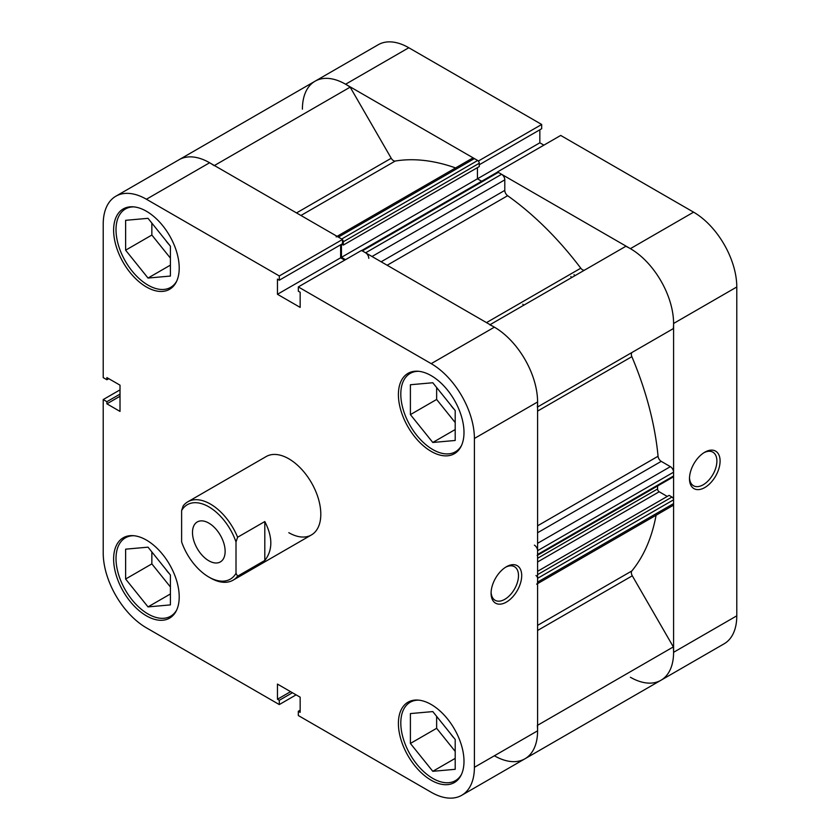 <?xml version="1.0" encoding="UTF-8"?>
<svg xmlns="http://www.w3.org/2000/svg" width="840" height="840" viewBox="0 0 840 840"><rect width="100%" height="100%" fill="white"/><g stroke="black" fill="none" stroke-linecap="round" stroke-linejoin="round"><path stroke-width="1.26" d="M704.781 487.557A21.64 12.495 -60 0 1 689.482 478.716A21.64 12.495 -60 0 1 704.781 452.204L704.781 452.204A21.64 12.495 -60 0 1 720.09 461.044A21.64 12.495 -60 0 1 704.781 487.557M689.504 477.75A19.383 11.193 120 0 0 693.494 485.741A19.383 11.193 120 0 0 703.185 484.785A19.383 11.193 120 0 0 715.848 467.702A19.383 11.193 120 0 0 712.876 452.172A19.383 11.193 120 0 0 703.962 452.707M574.844 275.73A226.265 130.631 -120 0 0 574.035 274.669A226.265 130.631 60 0 1 574.844 275.73M571.641 277.578A226.265 130.631 -120 0 0 570.843 276.518M693.588 212.163L560.7 135.44L497.501 171.927L630.389 248.651L693.588 212.163A61.089 35.27 60 0 1 736.785 286.986L673.586 323.474L673.586 652.312L736.785 615.825L736.785 286.986M345.608 84.231A61.089 35.27 -120 0 0 315.063 81.207L378.252 44.72A61.089 35.27 60 0 1 408.796 47.743L345.608 84.231L478.495 160.954L541.684 124.467L408.796 47.743M479.273 164.756L541.684 128.72L541.684 124.467M543.9 145.142L539.837 142.8L539.837 129.791M736.785 615.825A61.089 35.27 60 0 1 724.133 643.797L660.933 680.274A61.089 35.27 -120 0 0 673.586 652.312M630.389 677.25A61.089 35.27 -120 0 0 660.933 680.274L524.937 758.793A61.089 35.27 60 0 1 494.393 755.769M673.586 323.474A61.089 35.27 -120 0 0 630.389 248.651M296.52 212.929L391.219 158.256L350.165 87.139A61.089 35.27 60 0 0 315.063 81.207A61.089 35.27 -120 0 0 302.411 109.169M477.435 167.643L477.435 178.815L539.837 142.8M176.736 609.913A45.255 26.124 60 0 1 170.646 616.224A45.255 26.124 60 0 1 148.019 613.977A45.255 26.124 60 0 1 118.451 574.098A45.255 26.124 60 0 1 125.391 537.841A45.255 26.124 60 0 1 133.896 535.721M176.736 281.075A45.255 26.124 60 0 1 170.646 287.375A45.255 26.124 60 0 1 148.019 285.138A45.255 26.124 60 0 1 118.451 245.259A45.255 26.124 60 0 1 125.391 209.003A45.255 26.124 60 0 1 133.896 206.882M461.517 445.483A45.255 26.124 60 0 1 455.427 451.794A45.255 26.124 60 0 1 432.8 449.558A45.255 26.124 60 0 1 403.242 409.679A45.255 26.124 60 0 1 410.172 373.422A45.255 26.124 60 0 1 418.688 371.301M461.517 774.333A45.255 26.124 60 0 1 455.427 780.644A45.255 26.124 60 0 1 432.8 778.397A45.255 26.124 60 0 1 403.242 738.518A45.255 26.124 60 0 1 410.172 702.261A45.255 26.124 60 0 1 418.688 700.14M506.394 566.748L506.394 566.748A21.64 12.495 -60 0 1 521.703 575.578A21.64 12.495 -60 0 1 506.394 602.091A21.64 12.495 -60 0 1 491.085 593.25A21.64 12.495 -60 0 1 506.394 566.748L506.394 566.748M491.117 592.295A19.383 11.193 120 0 0 495.106 600.275A19.383 11.193 120 0 0 504.798 599.319A19.383 11.193 120 0 0 517.461 582.236A19.383 11.193 120 0 0 514.49 566.706A19.383 11.193 120 0 0 505.575 567.242M146.412 211.239A46.379 26.775 -120 0 0 123.228 208.94A46.379 26.775 -120 0 0 116.12 246.109A46.379 26.775 -120 0 0 146.412 286.986A46.379 26.775 -120 0 0 169.607 289.286A46.379 26.775 -120 0 0 176.715 252.116A46.379 26.775 -120 0 0 146.412 211.239M146.412 540.078A46.379 26.775 -120 0 0 123.228 537.789A46.379 26.775 -120 0 0 116.12 574.949A46.379 26.775 -120 0 0 146.412 615.825A46.379 26.775 -120 0 0 169.607 618.125A46.379 26.775 -120 0 0 176.715 580.954A46.379 26.775 -120 0 0 146.412 540.078M431.204 704.498A46.379 26.775 -120 0 0 408.009 702.198A46.379 26.775 -120 0 0 400.901 739.368A46.379 26.775 -120 0 0 431.204 780.245A46.379 26.775 -120 0 0 454.388 782.544A46.379 26.775 -120 0 0 461.496 745.374A46.379 26.775 -120 0 0 431.204 704.498M431.204 375.659A46.379 26.775 -120 0 0 408.009 373.359A46.379 26.775 -120 0 0 400.901 410.529A46.379 26.775 -120 0 0 431.204 451.406A46.379 26.775 -120 0 0 454.388 453.705A46.379 26.775 -120 0 0 461.496 416.535A46.379 26.775 -120 0 0 431.204 375.659M187.782 501.816A45.255 26.124 -120 0 0 183.215 505.838L181.619 510.552A42.987 24.822 60 0 1 208.814 506.825A42.987 24.822 60 0 1 236.009 541.957L237.615 537.243A45.255 26.124 -120 0 0 210.41 504.053A45.255 26.124 -120 0 0 187.782 501.816L266.185 456.55A45.255 26.124 60 0 1 288.813 458.798A45.255 26.124 60 0 1 318.37 498.677A45.255 26.124 60 0 1 311.43 534.933A45.255 26.124 60 0 1 288.813 532.697M454.094 409.238A19.236 11.099 60 0 1 450.534 404.806M454.094 738.077A19.236 11.099 60 0 1 450.534 733.656M169.312 573.657A19.236 11.099 60 0 1 165.753 569.236M169.312 244.818A19.236 11.099 60 0 1 165.753 240.398M315.063 81.207L179.067 159.726A61.089 35.27 60 0 1 209.612 162.75L342.5 239.474L279.3 275.951L146.412 199.238A61.089 35.27 -120 0 0 115.867 196.203A61.089 35.27 -120 0 0 103.215 224.175L103.215 377.622L106.901 379.743L106.901 377.601L120.015 385.171L120.015 411.411L106.901 403.841L106.901 401.688L103.215 399.567L103.215 553.014A61.089 35.27 -120 0 0 146.412 627.837L279.3 704.561L279.3 700.308L277.452 699.237L277.452 684.086L300.163 697.2L300.163 712.351L298.316 711.28L298.316 715.533L431.204 792.256A61.089 35.27 -120 0 0 461.748 795.28A61.089 35.27 -120 0 0 474.401 767.308L537.59 730.832L537.59 401.982L474.401 438.469L474.401 767.308M120.015 389.865L103.215 399.567M279.3 275.951L279.3 280.203L277.452 279.132L277.452 294.284L300.163 307.398L300.163 292.246L298.316 291.175L298.316 286.933L361.505 250.446L494.393 327.169A61.089 35.27 60 0 1 537.59 401.982M474.401 438.469A61.089 35.27 -120 0 0 431.204 363.647L298.316 286.933M342.5 239.474L342.5 243.716L279.3 280.203M340.641 244.787L340.641 257.796L344.705 260.137M537.59 730.832A61.089 35.27 60 0 1 524.937 758.793L461.748 795.28M296.1 694.859L279.3 704.561M436.643 387.524L436.643 399.462L455.196 422.552M436.643 716.363L436.643 728.301L455.196 751.391M151.851 551.943L151.851 563.881L170.415 586.971M151.851 223.104L151.851 235.042L170.415 258.132M120.015 396.26L106.901 403.841M120.015 394.118L106.901 401.688M108.759 378.672L106.901 379.743M300.163 710.21L298.316 711.28M290.567 691.667L277.452 699.237M292.425 692.738L279.3 700.308M340.641 257.796L277.452 294.284M410.403 743.452L410.403 713.58L432.8 711.585L455.196 739.452L455.196 769.314L432.8 771.309L410.403 743.452L436.643 728.301M432.8 771.309L455.196 758.384M410.403 414.614L410.403 384.741L432.8 382.746L455.196 410.603L455.196 440.475L432.8 442.47L410.403 414.614L436.643 399.462M432.8 442.47L455.196 429.544M125.622 250.194L125.622 220.322L148.019 218.327L170.415 246.194L170.415 276.056L148.019 278.05L125.622 250.194L151.851 235.042M148.019 278.05L170.415 265.125M125.622 579.033L125.622 549.171L148.019 547.166L170.415 575.033L170.415 604.895L148.019 606.9L125.622 579.033L151.851 563.881M148.019 606.9L170.415 593.964M236.009 573.311A42.987 24.822 60 0 1 208.814 577.028L210.41 577.952A45.255 26.124 -120 0 0 233.037 580.199A45.255 26.124 -120 0 0 237.615 576.167L236.009 573.311L236.009 541.957M208.814 523.089A23.079 13.325 60 0 1 223.892 543.417A23.079 13.325 60 0 1 220.353 561.918A23.079 13.325 60 0 1 208.814 560.774A23.079 13.325 60 0 1 193.736 540.435A23.079 13.325 60 0 1 197.274 521.944A23.079 13.325 60 0 1 208.814 523.089M210.41 577.952L208.814 577.028A42.987 24.822 60 0 1 181.619 541.905L181.619 510.552M522.837 304.227A226.265 130.631 60 0 1 523.645 305.288M237.615 576.167L264.81 560.469C272.822 550.169 272.822 537.191 264.81 521.545L237.615 537.243M264.81 560.469L264.81 521.545M361.662 250.53L497.185 172.284A2.257 1.302 60 0 1 498.32 172.4L501.596 174.29A4.526 2.615 60 0 1 504.798 179.834L504.798 190.397A4.526 2.615 -120 0 0 507.633 195.709A242.099 139.776 60 0 1 580.776 268.191A4.526 2.615 -120 0 0 582.509 269.776A4.526 2.615 -120 0 0 584.735 270.018M391.219 158.256A4.526 2.615 -120 0 0 393.477 160.64A4.526 2.615 -120 0 0 395.209 161.049A242.099 139.776 60 0 1 455.574 167.927M656.093 515.225A242.099 139.776 60 0 1 631.859 570.938A4.526 2.615 -120 0 0 632.289 575.799L673.344 646.905A61.089 35.27 60 0 1 660.933 680.274M490.077 324.671L625.832 246.298A61.089 35.27 60 0 1 673.344 328.598L632.289 352.296A4.526 2.615 -120 0 0 631.859 356.664A242.099 139.776 60 0 1 658.056 456.257A4.526 2.615 -120 0 0 661.238 461.36L537.59 532.749M337.082 236.345L472.132 158.372A4.526 2.615 60 0 1 474.401 158.592L338.405 237.101A4.526 2.615 -120 0 0 336.147 236.88M338.405 237.101L341.681 239.001L477.677 160.482L474.401 158.592M477.677 160.482A2.257 1.302 60 0 1 479.273 163.254L479.273 166.583L343.287 245.091L341.702 244.178M341.45 244.325L341.45 257.334L477.435 178.815L481.656 181.251M537.59 543.312L670.383 466.651L661.238 461.36M670.383 466.651A4.526 2.615 60 0 1 673.586 472.185L537.59 550.704A4.526 2.615 -120 0 0 534.398 545.16M537.128 555.524A2.257 1.302 -120 0 0 537.59 554.495L673.586 475.976L673.586 472.185M673.586 475.976A2.257 1.302 60 0 1 673.113 477.015L537.59 555.25M657.583 485.982L657.583 488.995A2.257 1.302 -120 0 0 659.19 491.768L667.264 496.44M537.59 571.305L669.102 495.369L671.99 497.038A2.257 1.302 60 0 1 673.586 499.81L673.586 503.591A4.526 2.615 60 0 1 672.651 505.669L537.59 583.643M537.348 725.424A61.089 35.27 60 0 1 524.937 758.793M536.655 584.178A4.526 2.615 -120 0 0 537.59 582.11L673.586 503.591M673.586 499.81L537.59 578.319L537.59 582.11M537.59 578.319A2.257 1.302 -120 0 0 535.994 575.547M537.59 554.495L537.59 550.704M489.836 324.807A61.089 35.27 60 0 1 537.348 407.106M368.802 258.353A4.526 2.615 -120 0 0 365.6 252.809L501.596 174.29M498.32 172.4L362.324 250.919L365.6 252.809M362.324 250.919A2.257 1.302 -120 0 0 361.19 250.803M341.45 257.334L345.513 259.675M479.273 163.254L343.287 241.773L343.287 245.091M343.287 241.773A2.257 1.302 -120 0 0 342.5 239.726M115.867 196.203L179.067 159.726A61.089 35.27 60 0 1 214.168 165.659M673.344 646.905L537.59 725.288M350.165 87.139L214.41 165.522M209.612 162.75L146.412 199.238M431.204 363.647L494.393 327.169M395.209 161.049L300.941 215.481M507.633 195.709L387.167 265.251M486.507 322.613L580.776 268.191M537.59 625.37L631.859 570.938M631.859 356.664L537.59 411.096M537.59 525.808L658.056 456.257M537.59 406.969L632.289 352.296M632.289 575.799L537.59 630.473M659.19 491.768L537.59 561.971M537.59 574.623L671.99 497.038M537.59 558.275L657.583 488.995M381.15 261.786L504.798 190.397M504.798 179.834L372.005 256.505M170.646 616.224L174.132 614.208M170.646 287.375L174.132 285.369M455.427 451.794L458.913 449.778M455.427 780.644L458.913 778.627M410.172 702.261L413.669 700.245M410.172 373.422L413.669 371.406M125.391 209.003L128.877 206.987M125.391 537.841L128.877 535.826M311.43 534.933L233.037 580.199"/></g></svg>
